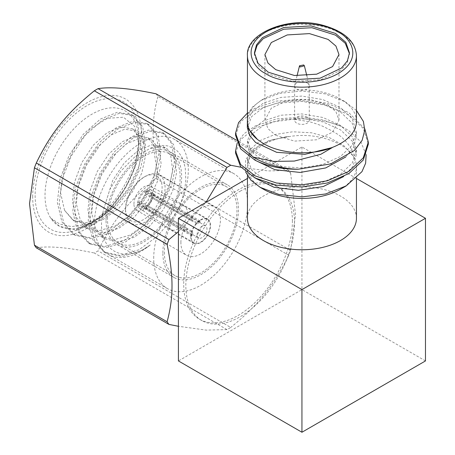 <?xml version="1.0" encoding="UTF-8"?>
<svg xmlns="http://www.w3.org/2000/svg" width="455" height="455" viewBox="0 0 455 455"><rect width="100%" height="100%" fill="white"/><g stroke="black" fill="none" stroke-linecap="round" stroke-linejoin="round"><path stroke-width="0.34" stroke-dasharray="2.27 1.71" d="M125.552 208.885A25.855 14.93 -60 0 1 143.831 177.222A25.855 14.93 -60 0 1 162.117 187.773A25.855 14.93 -60 0 1 143.831 219.441A25.855 14.93 -60 0 1 125.552 208.885L125.552 210.597A27.948 16.135 120 0 0 131.341 223.394A27.948 16.135 120 0 0 159.29 207.252A27.948 16.135 120 0 0 159.29 174.982A27.948 16.135 120 0 0 145.316 176.364A27.948 16.135 120 0 0 125.552 210.597M191.669 217.217L192.658 216.648L152.999 193.75L145.719 190.025L145.719 191.453L147.198 194.029A6.99 4.032 -60 0 1 150.201 193.938A6.99 4.032 -60 0 1 151.623 196.577L197.078 222.825L200.217 221.011L200.217 222.154L160.558 199.256L152.863 195.292L151.629 196.008L151.623 197.72A6.99 4.032 -60 0 1 147.198 205.381L192.658 231.623L192.658 235.252L191.669 235.821L152.01 212.923L144.73 208.242L144.73 206.815L146.209 205.95A6.99 4.032 -60 0 1 143.211 206.041A6.99 4.032 -60 0 1 141.789 203.396L187.244 229.644L184.104 231.453L184.104 230.315L144.451 207.417L137.581 202.975L138.821 202.259L141.789 202.259A6.99 4.032 -60 0 1 146.209 194.598L191.669 220.84L191.669 217.217L152.01 194.319L144.73 190.594L144.73 192.021A9.083 5.244 120 0 0 138.821 202.259M184.104 230.315L187.244 228.501L141.789 202.259M187.244 229.644A6.99 4.032 -60 0 1 187.221 229.087A6.99 4.032 -60 0 1 187.244 228.501M184.104 231.453L144.451 208.561L137.581 204.113L138.821 203.402A9.083 5.244 120 0 0 144.73 206.815M141.789 203.396L138.821 203.402M144.451 207.417L144.451 208.561M200.217 222.154L197.078 223.962L151.623 197.72M197.078 222.825A6.99 4.032 -60 0 1 197.078 223.962M200.217 221.011L160.558 198.113L152.863 194.149L151.629 194.865A9.083 5.244 120 0 0 145.719 191.453M151.623 196.577L151.629 194.865M160.558 199.256L160.558 198.113M192.658 216.648L192.658 220.271L147.198 194.029M146.209 194.598L144.73 192.021M191.669 220.84A6.99 4.032 -60 0 1 192.658 220.271M152.999 193.75L152.01 194.319M192.658 235.252L152.999 212.354L145.719 207.673L145.719 206.24A9.083 5.244 120 0 0 151.629 196.008M152.01 212.923L152.999 212.354M191.669 235.821L191.669 232.192L146.209 205.95M192.658 231.623A6.99 4.032 -60 0 1 191.669 232.192M147.198 205.381L145.719 206.24M197.106 234.791A6.99 4.032 -60 0 1 200.155 227.756A6.99 4.032 -60 0 1 205.541 225.885A6.99 4.032 -60 0 1 205.541 233.955A6.99 4.032 -60 0 1 198.551 237.988A6.99 4.032 -60 0 1 197.106 234.791M152.863 195.292A10.829 6.251 -60 0 1 145.719 207.673M187.329 211.814A13.445 7.763 -60 0 1 181.75 225.72A13.445 7.763 -60 0 1 171.12 229.61A13.445 7.763 -60 0 1 170.858 229.445A13.445 7.763 -60 0 1 168.339 223.456A13.445 7.763 -60 0 1 174.032 210.113A13.445 7.763 -60 0 1 184.292 206.178A13.445 7.763 -60 0 1 184.565 206.325A13.445 7.763 -60 0 1 187.329 211.814M145.719 190.025A10.829 6.251 -60 0 1 150.417 189.633A10.829 6.251 -60 0 1 152.863 194.149M137.581 202.975A10.829 6.251 -60 0 1 144.73 190.594M144.73 208.242A10.829 6.251 -60 0 1 139.594 208.379A10.829 6.251 -60 0 1 137.581 204.113M191.151 236.623A13.445 7.763 -60 0 1 197.015 223.098A13.445 7.763 -60 0 1 207.378 219.492A13.445 7.763 -60 0 1 207.378 235.019A13.445 7.763 -60 0 1 193.932 242.777A13.445 7.763 -60 0 1 191.151 236.623M180.891 242.549A27.948 16.135 -60 0 1 193.091 214.419A27.948 16.135 -60 0 1 214.629 206.928A27.948 16.135 -60 0 1 214.629 239.205A27.948 16.135 -60 0 1 186.681 255.34A27.948 16.135 -60 0 1 180.891 242.549M164.34 252.104A51.358 29.655 120 0 0 174.976 275.616A51.358 29.655 120 0 0 226.334 245.962A51.358 29.655 120 0 0 226.334 186.658A51.358 29.655 120 0 0 186.76 200.416A51.358 29.655 120 0 0 164.34 252.104M133.952 204.033A13.974 8.071 -60 0 1 140.055 189.974A13.974 8.071 -60 0 1 150.821 186.226A13.974 8.071 -60 0 1 150.821 202.367A13.974 8.071 -60 0 1 136.847 210.432A13.974 8.071 -60 0 1 133.952 204.033M190.776 236.839A13.974 8.071 120 0 0 193.665 243.237A13.974 8.071 120 0 0 207.645 235.172A13.974 8.071 120 0 0 207.645 219.031A13.974 8.071 120 0 0 196.873 222.779A13.974 8.071 120 0 0 190.776 236.839M107.516 219.299A51.358 29.655 -60 0 1 129.937 167.611A51.358 29.655 -60 0 1 169.516 153.853A51.358 29.655 -60 0 1 169.516 213.156A51.358 29.655 -60 0 1 118.152 242.811A51.358 29.655 -60 0 1 107.516 219.299M106.038 220.152A53.457 30.86 -60 0 1 129.368 166.359A53.457 30.86 -60 0 1 170.562 152.038A53.457 30.86 -60 0 1 170.562 213.759A53.457 30.86 -60 0 1 117.106 244.625A53.457 30.86 -60 0 1 106.038 220.152M162.856 252.957A53.457 30.86 -60 0 1 186.192 199.165A53.457 30.86 -60 0 1 227.381 184.844A53.457 30.86 -60 0 1 227.381 246.57A53.457 30.86 -60 0 1 173.929 277.431A53.457 30.86 -60 0 1 162.856 252.957M150.292 244.961A66.385 38.328 -60 0 1 108.171 254.39A66.385 38.328 -60 0 1 94.424 224.002A66.385 38.328 -60 0 1 123.402 157.202A66.385 38.328 -60 0 1 174.555 139.418A66.385 38.328 -60 0 1 179.657 206.143C182.165 200.735 185.902 185.64 185.782 178.889L185.27 168.009L183.132 160.029C182.091 156.793 178.167 151.379 176.398 150.298L169.101 146.339C166.757 145.554 163.851 145.316 160.37 145.623C154.683 146.703 151.157 147.699 149.78 148.626L134.714 156.918L120.706 171.268L109.837 189.525L103.763 208.896C93.241 247.765 121.24 266.988 150.292 244.961L140.902 250.841L121.98 256.529L105.793 253.02L103.905 251.933L120.103 255.443L139.031 249.755L157.959 235.821L174.151 215.835L179.657 206.143M105.793 253.02L94.64 240.746L90.101 221.511L92.712 198.135L101.92 174.134L116.184 153.034L133.184 137.979L150.178 131.176L164.443 133.577L173.656 144.73L176.261 162.85L171.723 185.1L160.581 208.003L144.389 227.983L125.461 241.923L106.533 247.611L90.34 244.096L79.198 231.834L74.66 212.593L77.27 189.234L86.478 165.216L100.743 144.121L117.743 129.066L134.737 122.264L149.001 124.664L158.215 135.817L160.82 153.938L156.281 176.187L145.145 199.085L128.947 219.071L110.019 233.011L91.102 238.699L74.91 235.189L63.757 222.916L59.218 203.664L61.834 180.311L71.043 156.304L85.301 135.203L102.301 120.148L119.301 113.346L133.56 115.746L142.773 126.9L145.378 145.026L140.84 167.269L129.703 190.173L113.511 210.159L94.583 224.093L75.655 229.786L59.457 226.271L50.738 218.116A66.385 38.328 -60 0 1 45.017 195.479A66.385 38.328 -60 0 1 91.956 114.177A66.385 38.328 -60 0 1 138.894 141.278A66.385 38.328 -60 0 1 91.956 222.58A66.385 38.328 -60 0 1 77.697 228.251A66.385 38.328 -60 0 1 58.763 225.868A66.385 38.328 -60 0 1 50.738 218.116L59.571 224.014L71.6 226.618L85.904 224.457L98.172 218.992L114.546 206.411L100.356 217.729L86.012 222.808L73.113 220.425L64.53 210.295L60.538 192.653L64.036 170.369L74.392 148.006L89.942 129.237L107.306 118.334L123.464 117.236L134.754 126.501L138.894 144.65L135.488 165.62L125.643 187.818L110.588 207.781L92.428 222.296L77.697 228.251L92.706 223.013L111.634 209.072L127.827 189.092L138.968 166.189L143.507 143.939L140.896 125.819L131.688 114.666L117.418 112.266L100.424 119.068L83.43 134.123L69.166 155.223L59.958 179.236L57.347 202.606L61.886 221.835L73.028 234.103L89.22 237.618L108.148 231.931L127.076 217.99L143.268 198.005L154.41 175.101L158.949 152.857L156.344 134.737L147.136 123.584L132.866 121.184L115.866 127.98L98.871 143.035L84.607 164.136L75.399 188.148L72.789 211.507L77.327 230.748L88.475 243.021L104.667 246.53L123.589 240.843L142.517 226.903L158.71 206.917L169.851 184.019L174.39 161.77L171.78 143.649L162.571 132.496L148.302 130.096L131.307 136.898L114.307 151.953L100.049 173.048L90.835 197.066L88.23 220.436L92.769 239.66L103.899 251.928M114.546 206.411L128.611 189.542L137.928 170.841L141.829 152.675L139.861 137.899L132.473 128.845L120.933 126.973L107.153 132.661L93.372 145.117L81.837 162.537L74.449 182.353L72.481 201.628L76.377 217.518L85.699 227.693L99.162 230.674L114.876 226.107L130.585 214.76L144.053 198.46L153.369 179.753L157.271 161.593L155.303 146.817L147.915 137.763L136.375 135.891L122.594 141.573L108.813 154.029L97.279 171.45L89.891 191.265L87.923 210.546L91.819 226.436L101.135 236.606L114.603 239.592L130.318 235.019L146.027 223.678L159.495 207.372L168.811 188.671L172.707 170.506L170.739 155.729L163.351 146.675L151.816 144.804L138.036 150.486L124.255 162.947L112.721 180.368L103.763 208.896M64.53 210.295L74.114 221.005L87.582 223.991L103.296 219.418L119.005 208.077L132.473 191.771L141.789 173.071L145.685 154.905L143.717 140.129L136.329 131.074L124.795 129.203L111.014 134.885L97.234 147.346L85.699 164.767L78.311 184.582L76.343 203.857L80.239 219.748L89.555 229.917L103.023 232.903L118.732 228.336L134.447 216.989L147.915 200.683L157.231 181.983L161.127 163.823L159.159 149.047L151.771 139.986L140.237 138.115L126.456 143.803L112.675 156.258L101.135 173.679L93.747 193.494L91.779 212.775L95.681 228.666L104.997 238.835L118.465 241.821L134.174 237.248L149.888 225.907L163.351 209.601L172.673 190.901L176.568 172.735L174.601 157.959L167.213 148.904L159.29 146.789L149.78 148.626M35.132 195.479A73.369 42.361 120 0 0 87.013 225.43A73.369 42.361 120 0 0 138.894 135.573A73.369 42.361 120 0 0 87.013 105.617A73.369 42.361 120 0 0 35.132 195.479M156.093 178.667L288.76 255.261A99.366 57.37 120 0 0 290.626 250.449L157.965 173.856A99.366 57.37 -60 0 1 156.093 178.667C128.498 201.042 112.43 221.107 98.064 250.859A99.366 57.37 -60 0 1 94.333 253.014L226.994 329.608A99.366 57.37 120 0 0 230.731 327.452L98.064 250.859M156.093 93.827A99.366 57.37 -60 0 1 157.965 96.483L290.626 173.076A99.366 57.37 120 0 0 288.76 170.42L236.156 140.055M32.663 196.907A76.867 44.38 -60 0 1 114.188 95.482A76.867 44.38 -60 0 1 114.188 204.187A76.867 44.38 -60 0 1 32.663 196.907M157.965 173.856C151.481 144.269 151.481 118.476 157.965 96.483M36.303 247.827C49.032 245.774 68.375 247.503 94.333 253.014M292.4 221.346A76.867 44.38 120 0 0 276.481 186.158A76.867 44.38 120 0 0 199.62 230.537A76.867 44.38 120 0 0 199.62 319.291A76.867 44.38 120 0 0 258.849 298.702A76.867 44.38 120 0 0 292.4 221.346M290.626 173.076L295.534 214.595L290.626 250.449M241.087 167.269L268.154 170.938L288.76 170.42M178.423 231.623L205.939 202.412M226.994 329.608L206.2 330.108L178.423 326.286M288.76 255.261C274.393 285.001 258.366 305.038 230.731 327.452M153.716 258.235A66.385 38.328 -60 0 1 182.694 191.43A66.385 38.328 -60 0 1 233.847 173.645A66.385 38.328 -60 0 1 233.847 250.301A66.385 38.328 -60 0 1 167.463 288.624A66.385 38.328 -60 0 1 153.716 258.235M240.183 191.197A76.867 44.38 -60 0 1 278.614 187.392A76.867 44.38 -60 0 1 294.533 222.58A76.867 44.38 -60 0 1 260.982 299.93A76.867 44.38 -60 0 1 201.753 320.525A76.867 44.38 -60 0 1 189.968 258.929A76.867 44.38 -60 0 1 240.183 191.197M425.471 360.934L301.944 289.619L178.423 360.934M356.447 218.298A54.503 31.469 0 0 0 301.944 186.829A54.503 31.469 0 0 0 247.44 218.298M356.447 178.451L301.944 146.982L247.44 178.451M301.944 146.982L301.944 289.619M307.136 82.935A7.337 4.237 180 0 1 309.207 85.335A7.337 4.237 180 0 1 309.281 85.932A7.337 4.237 180 0 1 301.944 90.17A7.337 4.237 180 0 1 294.607 85.932A7.337 4.237 180 0 1 294.681 85.335A7.337 4.237 180 0 1 299.623 81.911A7.337 4.237 180 0 1 307.136 82.935M307.136 117.168A7.337 4.237 0 0 0 299.14 116.252A7.337 4.237 0 0 0 294.607 120.165A7.337 4.237 0 0 0 296.757 123.163A7.337 4.237 0 0 0 304.753 124.078A7.337 4.237 0 0 0 309.281 120.165A7.337 4.237 0 0 0 307.136 117.168M275.758 135.283L294.436 141.107L316.657 139.787L332.571 132.195L338.981 120.165L335.932 111.674L328.135 105.048L309.457 99.224L287.236 100.544L271.317 108.136L264.912 120.165L267.955 128.657L275.758 135.283M254.453 53.696L254.43 54.554L258.338 65.446L268.348 73.949L292.309 81.422L320.821 79.727L341.244 69.985L347.262 62.813L349.44 53.679M263.405 189.2A54.503 31.469 180 0 1 247.44 166.951A54.503 31.469 180 0 1 288.476 136.46L268.86 140.606L253.918 148.7L245.569 159.739L245.529 171.745M340.488 189.2A54.503 31.469 0 0 0 356.447 166.951A54.503 31.469 0 0 0 354.781 159.216C353.785 151.998 350.071 145.35 343.627 139.264C341.477 136.176 334.135 131.666 321.588 125.734C314.832 123.265 310.344 121.86 308.12 121.525L293.793 119.216A66.385 38.328 180 0 1 341.557 126.496L322.686 119.915L301.944 117.1L276.543 118.903L255.005 126.098L243.886 133.833L237.197 143.137M366.138 154.7L360.809 141.755L348.666 130.534L341.557 126.496M364.774 128.748L348.888 112.726L327.35 103.302L301.944 99.27L276.543 101.073L255.005 108.267L247.44 112.994M235.565 153.13L240.615 139.577L255.005 128.259L272.716 121.883L293.793 119.216M235.565 135.3L240.615 121.752L255.005 110.428L276.543 103.24L301.944 101.437L327.35 105.463L348.888 114.887L363.278 128.435L368.328 144.218M247.44 114.438L252.639 106.851L261.215 100.328L279.575 93.366L301.938 91L324.984 93.849L345.129 101.732L340.488 99.053A54.503 31.469 0 0 0 263.405 99.053A54.503 31.469 0 0 0 247.44 121.309M257.513 139.526L250.017 131.705L247.446 123.078L251.598 112.152L263.405 103.063L281.099 97.37L301.932 96.079L322.8 99.588L340.476 107.522L352.278 118.857L356.441 132.007L352.278 145.156L340.471 156.492L322.8 164.426L301.932 167.94L281.099 166.644L263.405 160.951L251.598 151.862L247.446 140.936L251.626 130.016L263.405 120.928L281.093 115.223L301.944 113.943L322.794 117.464L340.476 125.392L352.272 136.71L356.441 149.871L352.295 163.026L340.476 174.356L322.794 182.273L301.944 185.799L281.088 184.52L263.411 178.821L251.615 169.715L247.452 158.801L250.75 149.018L260.317 140.504L274.78 134.521L292.787 131.785L311.55 132.792L329.505 137.66L343.866 145.651L353.268 156.241C350.526 151.839 346.266 147.989 340.482 144.696C316.418 132.052 294.59 136.028 292.047 136.102L271.959 139.731L258.946 145.754L250.381 153.949L247.452 163.191L249.63 171.182L256.108 178.565M353.268 156.241L354.781 159.216M343.519 176.625L353.131 166.058L356.441 154.279L352.267 141.118L340.476 129.8L322.794 121.872L301.944 118.357L281.093 119.637L263.405 125.347L251.626 134.435L247.452 145.361L249.619 153.346L256.074 160.712M345.709 157.009L353.711 147.147L356.441 136.449L352.289 123.288L340.476 111.97L322.788 104.041L301.938 100.527L281.105 101.818L263.405 107.516L251.604 116.605L247.446 127.531M356.447 110.48L345.129 101.732M356.447 121.309A54.503 31.469 0 0 0 340.488 99.053M247.44 55.692A54.503 31.469 180 0 1 301.955 24.229A54.503 31.469 180 0 1 356.447 55.703M143.831 177.222L145.316 176.364M205.541 225.885L150.201 193.938M198.551 237.988L143.211 206.041M139.594 208.379L170.858 229.445M150.417 189.633L184.292 206.178M207.378 219.492L184.565 206.325M193.932 242.777L171.12 229.61M131.341 223.394L186.681 255.34M159.29 174.982L214.629 206.928M136.847 210.432L193.665 243.237M150.821 186.226L207.645 219.031M117.106 244.625L173.929 277.431M170.562 152.038L227.381 184.844M118.152 242.811L174.976 275.616M169.516 153.853L226.334 186.658M98.172 218.992L100.362 217.723M138.894 144.65L138.894 135.573M92.433 222.302L87.013 225.43M73.113 220.425L74.119 221.005M132.473 128.845L136.329 131.074M85.699 227.693L89.555 229.917M147.909 137.763L151.771 139.986M101.135 236.606L104.997 238.835M163.351 146.675L167.213 148.904M133.56 115.746L131.688 114.666M59.463 226.271L58.763 225.868M149.001 124.664L147.13 123.584M74.899 235.184L73.028 234.103M164.443 133.577L162.566 132.496M90.34 244.102L88.463 243.015M233.847 173.645L174.555 139.418M167.463 288.624L108.171 254.39M278.614 187.392L276.481 186.158M201.753 320.525L199.62 319.291M297.052 75.752L294.681 85.335M306.841 75.752L309.207 85.335M294.607 85.932L294.607 120.165M309.281 85.932L309.281 120.165M338.981 120.165L338.981 54.554M264.912 120.165L264.912 54.554M349.463 54.554L349.463 52.843M254.43 54.554L254.43 52.843M263.405 99.053L261.215 100.322M356.447 178.314L356.447 166.951M247.44 175.715L247.44 166.951M247.452 123.078L247.452 127.531M356.441 132.007L356.441 136.449M247.452 140.936L247.452 145.361M356.441 149.871L356.441 154.279M247.452 158.801L247.452 163.191"/><path stroke-width="0.68" d="M34.438 245.177L167.099 321.765A99.366 57.37 120 0 0 168.964 324.421L36.303 247.827A99.366 57.37 -60 0 1 34.438 245.177L29.529 203.652L34.438 167.798A99.366 57.37 -60 0 1 36.303 162.992L168.964 239.58A99.366 57.37 120 0 0 167.099 244.392L34.438 167.798M98.064 88.645L230.731 165.239A99.366 57.37 120 0 0 226.994 167.394L94.333 90.801A99.366 57.37 -60 0 1 98.064 88.645C110.935 86.604 130.278 88.327 156.093 93.827L236.156 140.055M94.333 90.801C66.919 113.016 50.772 133.036 36.303 162.992M230.731 165.239L241.087 167.269M168.964 239.58L178.423 231.623M205.939 202.412L226.994 167.394M167.099 321.765C173.617 297.689 173.673 276.276 167.099 244.392M178.423 326.286L168.964 324.421M247.44 178.451L178.423 218.298L178.423 360.934L301.944 432.25L425.471 360.934L425.471 218.298L356.447 178.451M247.44 175.715L247.44 218.298A54.503 31.469 0 0 0 263.405 240.547A54.503 31.469 0 0 0 322.805 247.372A54.503 31.469 0 0 0 356.447 218.298L356.447 178.314M178.423 218.298L301.944 289.613L425.471 218.298M301.944 289.613L301.944 432.25M303.673 64.963L304.367 65.765L300.215 66.965L299.526 65.765L303.673 64.963M328.135 39.431L335.932 46.063L338.981 54.554L332.582 66.572L316.657 74.176L294.448 75.496L275.758 69.672L267.955 63.046L264.912 54.554L271.311 42.531L287.236 34.933L309.446 33.607L328.135 39.431M349.44 53.679L345.271 43.288L335.545 35.154L311.942 27.727L283.755 29.211L263.229 38.647L257.035 45.585L254.453 53.696M335.545 33.442L311.214 25.935L283.761 27.499L262.438 37.6L256.478 44.88L254.43 52.843L258.048 63.342L268.348 72.237L292.679 79.744L320.132 78.186L341.449 68.079L347.415 60.805L349.463 52.843L345.846 42.343L335.545 33.442M245.529 171.745L250.836 180.117L260.123 187.306L263.405 189.2A54.503 31.469 0 0 0 340.488 189.2L346.215 185.89L361.964 171.654L365.627 163.243L366.138 154.7M260.123 187.306L278.978 194.461L301.944 196.89L325.575 193.972L346.215 185.89M247.44 112.994L238.562 122.6L235.565 133.144L240.16 146.095L253.372 157.129L273.654 161.417L294.305 161.07L320.855 154.262L332.4 147.5L304.861 154.347L276.668 152.323L255.647 142.529L249.653 135.55L247.457 128.031M253.372 157.129A66.385 38.328 0 0 0 255.005 158.107A66.385 38.328 0 0 0 298.036 169.266C281.258 169.254 266.914 166.223 255.005 160.171L240.615 148.853L235.565 135.3L235.565 133.144M237.197 143.137L235.565 150.969L240.615 164.522L255.005 175.84L276.543 183.035L301.944 184.838L327.35 180.806L348.888 171.381L363.278 157.834L368.328 142.051L364.774 128.748M368.328 142.051L368.328 144.218L363.278 160.001L348.888 173.548L327.35 182.967L301.944 186.999L276.543 185.196L255.005 178.002L240.615 166.684L235.565 153.13L235.565 150.969M356.447 55.703A54.503 31.469 180 0 1 322.8 84.766A54.503 31.469 180 0 1 263.405 77.947A54.503 31.469 180 0 1 247.44 55.692L247.44 121.309A54.503 31.469 0 0 0 257.513 139.526L247.31 127.667L247.44 114.438M256.108 178.565L274.137 187.323L298.406 190.309L323.238 186.539L343.519 176.625M256.074 160.712L274.888 169.687L300.124 172.445L325.695 167.935L345.709 157.009M298.036 169.266L330.654 163.914L354.547 150.377L362.129 140.368L364.762 130.227L363.397 121.439L356.447 110.48M332.383 147.409A54.503 31.469 0 0 0 356.447 121.309L356.447 55.692C355.526 41.104 343.821 30.832 321.344 24.871C287.003 16.096 245.478 33.886 247.44 55.692M332.4 147.5C311.607 155.843 281.002 154.137 263.411 143.564L257.513 139.526M338.014 32.015C350.014 37.27 364.222 57.967 338.014 73.665C310.828 88.793 274.979 80.592 265.879 73.665C253.879 68.409 239.671 47.712 265.879 32.015C293.065 16.886 328.914 25.088 338.014 32.015M299.526 65.765L297.052 75.752M304.367 65.765L306.841 75.752"/></g></svg>
